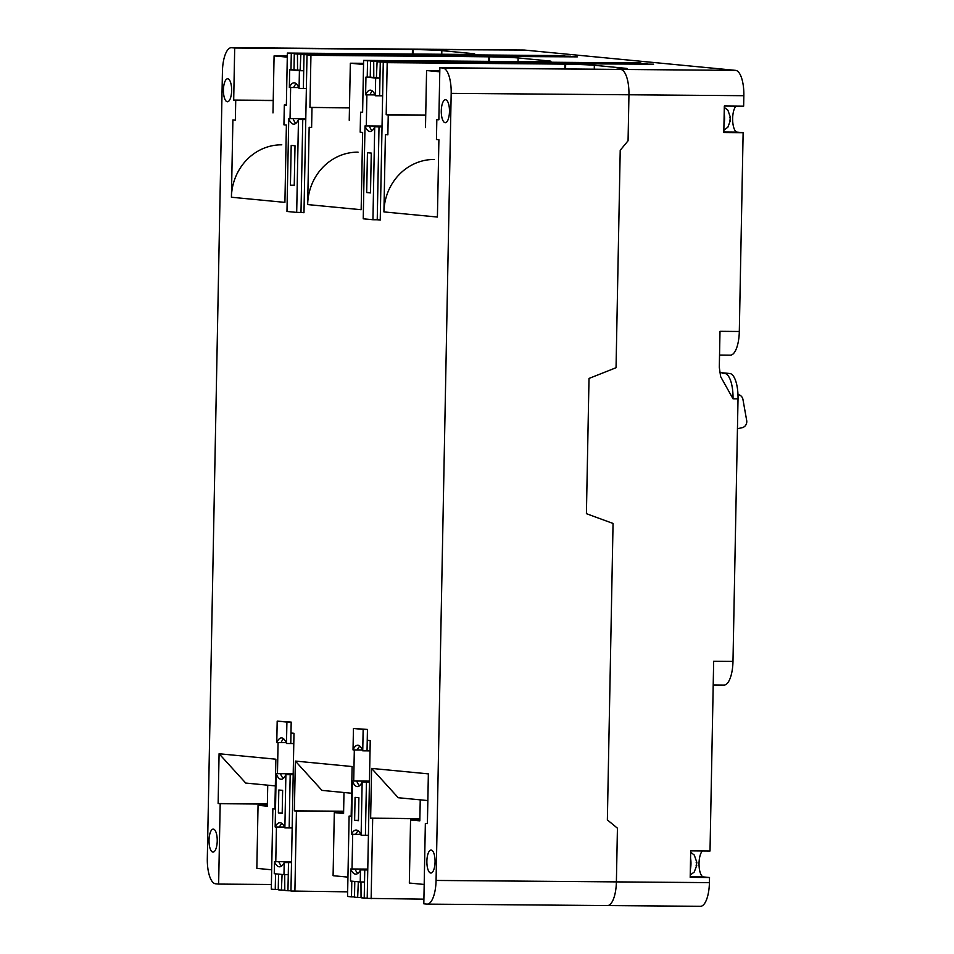<?xml version="1.0" encoding="UTF-8"?>
<svg xmlns="http://www.w3.org/2000/svg" width="954" height="954" viewBox="0 0 954 954"><rect width="100%" height="100%" fill="white"/><g stroke="black" fill="none" stroke-linecap="round" stroke-linejoin="round"><path stroke-width="1.43" d="M289.348 87.494L289.694 69.785L299.413 70.715L299.067 88.424A20.678 7.382 -89.5 0 0 294.082 82.819A20.678 7.382 -89.5 0 0 289.348 87.494L293.653 87.529A20.678 7.382 -89.5 0 1 296.217 83.737A20.678 7.382 -89.5 0 0 293.653 87.529L298.733 87.565M306.365 88.483L303.36 88.46L304.016 54.676L577.349 56.858L484.775 56.381L488.71 56.763L488.615 61.402M365.609 94.828L365.942 77.107L375.661 78.049L375.327 95.758A20.678 7.382 -89.5 0 0 370.331 90.153A20.678 7.382 -89.5 0 0 365.609 94.828L369.902 94.863A20.678 7.382 -89.5 0 1 372.465 91.059A20.678 7.382 -89.5 0 0 369.902 94.863L374.982 94.899M382.626 95.817L379.62 95.794L380.264 62.01L653.597 64.192L561.024 63.715L564.959 64.097L564.863 68.736M275.157 826.975L276.183 773.658A20.678 7.382 -89.5 0 0 281.168 779.263A20.678 7.382 -89.5 0 0 285.89 774.588L284.876 827.905A22.061 7.87 -89.5 0 0 279.856 822.718A22.061 7.87 -89.5 0 0 275.157 826.975L279.45 827.011A22.061 7.87 -89.5 0 1 281.99 823.564A22.061 7.87 -89.5 0 0 279.45 827.011L284.495 827.046M292.174 827.965L289.169 827.941L290.183 774.624L293.2 774.648M276.779 742.57L277.185 721.141L286.904 722.071L286.486 743.5A20.678 7.382 -89.5 0 0 281.502 737.895A20.678 7.382 -89.5 0 0 276.779 742.57L281.072 742.606A20.678 7.382 -89.5 0 1 283.636 738.813A20.678 7.382 -89.5 0 0 281.072 742.606L286.152 742.641M293.796 743.56L290.779 743.536L290.982 732.982L293.987 733.268L290.958 891.036L347.65 891.835M353.028 749.904L353.445 728.474L363.152 729.405L362.747 750.834A20.678 7.382 -89.5 0 0 357.75 745.229A20.678 7.382 -89.5 0 0 353.028 749.904L357.321 749.939A20.678 7.382 -89.5 0 1 359.897 746.147A20.678 7.382 -89.5 0 0 357.321 749.939L362.401 749.975M370.045 750.893L367.04 750.87L367.242 740.316L370.235 740.602L367.207 898.37L423.898 899.169M351.406 834.309L352.431 780.98A20.678 7.382 -89.5 0 0 357.416 786.597A20.678 7.382 -89.5 0 0 362.15 781.922L361.125 835.239A22.061 7.87 -89.5 0 0 356.104 830.052A22.061 7.87 -89.5 0 0 351.406 834.309L355.699 834.345A22.061 7.87 -89.5 0 1 358.251 830.898A22.061 7.87 -89.5 0 0 355.699 834.345L360.743 834.38M368.423 835.299L365.418 835.275L366.443 781.958L369.448 781.982M231.631 90.666A11.484 4.102 -89.5 0 0 227.624 78.777A11.484 4.102 -89.5 0 0 223.439 89.879A11.484 4.102 -89.5 0 0 227.446 101.756A11.484 4.102 -89.5 0 0 231.631 90.666M449.465 111.606A11.484 4.102 -89.5 0 0 445.47 99.729A11.484 4.102 -89.5 0 0 441.285 110.819A11.484 4.102 -89.5 0 0 445.279 122.696A11.484 4.102 -89.5 0 0 449.465 111.606M435.06 861.939A11.484 4.102 -89.5 0 0 431.065 850.062A11.484 4.102 -89.5 0 0 426.879 861.152A11.484 4.102 -89.5 0 0 430.874 873.041A11.484 4.102 -89.5 0 0 435.06 861.939M217.226 840.999A11.484 4.102 -89.5 0 0 213.219 829.109A11.484 4.102 -89.5 0 0 209.033 840.212A11.484 4.102 -89.5 0 0 213.04 852.089A11.484 4.102 -89.5 0 0 217.226 840.999M288.752 118.57A20.678 7.382 -89.5 0 0 293.749 124.175A20.678 7.382 -89.5 0 0 298.471 119.512L296.694 212.396L286.975 211.466L288.752 118.57L293.045 118.606A20.678 7.382 -89.5 0 0 295.907 123.304A20.678 7.382 -89.5 0 1 293.045 118.606L305.793 118.713M275.348 785.905L245.727 783.055L219.086 753.755L218.132 803.506L220.183 803.709L218.633 884.084L215.58 883.786A24.506 8.741 90.5 0 1 207.316 858.457L222.437 71.371A24.506 8.741 90.5 0 1 231.357 47.7A24.506 8.741 90.5 0 1 231.631 47.712L234.696 48.01L233.694 100.063L235.733 100.253L235.352 120.156L232.895 119.93L231.417 197.239L284.912 202.379L286.391 125.069L283.934 124.831L284.316 104.928L286.367 105.131L287.369 53.078L291.292 53.448L290.982 69.785M290.636 87.506L290.04 118.582M219.086 753.755L275.861 759.205L274.895 808.968L272.856 808.765L274.907 808.789M275.539 873.828L275.241 889.522L271.306 889.14L272.856 808.765M278.067 742.582L277.471 773.658M276.445 826.987L275.778 861.653M351.597 793.239L321.975 790.389L295.346 761.077L294.392 810.84L296.432 811.031L294.893 891.418M295.346 761.077L352.109 766.539L351.155 816.302L349.104 816.099L351.155 816.111M351.799 881.162L351.489 896.855L347.566 896.474L349.104 816.099M354.316 749.916L353.719 780.992M352.694 834.321L352.026 868.975M427.845 800.573L398.223 797.723L371.595 768.411L370.641 818.174L372.68 818.365L371.142 898.74M371.595 768.411L428.358 773.873L427.404 823.624L425.353 823.433L427.404 823.445M374.719 126.834L372.942 219.73L363.224 218.8L365.012 125.904A20.678 7.382 -89.5 0 0 369.997 131.509A20.678 7.382 -89.5 0 0 374.719 126.834L379.012 126.87L377.235 219.766L380.241 220.052L383.269 62.296L387.193 62.666L386.191 114.73L388.242 114.921L387.861 134.824L385.404 134.586L383.925 211.907L437.409 217.047L438.9 139.737L436.443 139.499L436.825 119.596L438.864 119.787L439.866 67.734L442.93 68.032A24.506 8.741 90.5 0 1 451.182 93.361L436.073 880.447A24.506 8.741 90.5 0 1 427.142 904.118A24.506 8.741 90.5 0 1 426.867 904.106L423.814 903.808L425.353 823.433M365.012 125.904L369.305 125.94A20.678 7.382 -89.5 0 0 372.155 130.638A20.678 7.382 -89.5 0 1 369.305 125.94L382.041 126.047M298.471 119.512L302.764 119.548L300.987 212.432L303.98 212.718L307.009 54.962L310.944 55.344L309.943 107.397L311.994 107.587L311.612 127.49L309.156 127.252L307.665 204.573L361.161 209.713L362.639 132.403L360.183 132.165L360.564 112.262L362.615 112.453L363.617 60.4L367.54 60.782L367.23 77.119M366.896 94.84L366.3 125.916M289.694 69.785L293.987 69.809L294.297 53.734L297.457 54.044L297.541 70.155L300.152 70.405L300.844 54.366L304.016 54.676M291.519 861.772L278.783 861.677A22.061 7.87 -89.5 0 0 281.657 866.017A22.061 7.87 -89.5 0 1 278.783 861.677L274.49 861.641A22.061 7.87 -89.5 0 0 279.498 866.828A22.061 7.87 -89.5 0 0 284.209 862.571L288.502 862.607L287.953 890.75L284.793 890.44L284.721 874.639M282.086 874.46L281.406 890.118L278.246 889.808L278.544 874.114M293.212 773.789L280.476 773.682A20.678 7.382 -89.5 0 0 283.326 778.381A20.678 7.382 -89.5 0 1 280.476 773.682L276.183 773.658M369.46 781.123L356.724 781.016A20.678 7.382 -89.5 0 0 359.575 785.714A20.678 7.382 -89.5 0 1 356.724 781.016L352.431 780.98M367.779 869.106L355.031 868.999A22.061 7.87 -89.5 0 0 357.905 873.351A22.061 7.87 -89.5 0 1 355.031 868.999L350.738 868.975A22.061 7.87 -89.5 0 0 355.759 874.162A22.061 7.87 -89.5 0 0 360.457 869.905L364.75 869.941L364.213 898.072L361.041 897.774L360.97 881.973M358.334 881.782L357.655 897.452L354.494 897.142L354.793 881.448M408.849 49.131A24.506 8.741 90.5 0 1 409.123 49.119A24.506 8.741 90.5 0 1 409.397 49.131L412.45 49.429L412.366 54.068M218.633 884.084L271.401 884.501M220.183 803.709L267.37 804.079M218.132 803.506L267.37 803.9M275.241 889.522L278.246 889.545M281.406 890.118L284.793 890.142M287.953 890.75L290.97 890.774M284.209 862.571L283.97 874.639L288.263 874.675L288.502 862.607L291.507 862.631M296.432 811.031L343.619 811.413M294.392 810.84L343.619 811.234M351.489 896.855L354.494 896.879M357.655 897.452L361.041 897.475M364.213 898.072L367.218 898.096M360.457 869.905L360.23 881.973L364.523 881.997L364.75 869.941L367.755 869.965M372.68 818.365L419.867 818.747M370.641 818.174L419.879 818.568M439.866 67.734L620.684 69.451A24.506 8.741 90.5 0 1 628.948 94.78L628.066 140.775L620.219 150.279L616.045 367.719L589.012 378.44L586.412 513.681L613.052 523.46L607.364 819.915L617.429 828.191L616.391 881.89A24.506 8.741 90.5 0 1 607.459 905.561A24.506 8.741 90.5 0 1 607.185 905.537M436.825 119.596L438.876 119.608M383.925 211.907A52.852 49.346 -84.5 0 1 434.308 159.473M388.242 114.921L425.722 115.219M386.191 114.73L425.722 115.04M387.193 62.666L564.959 64.097M383.269 62.296L565.662 64.156A30.635 0.894 1.1 0 1 594.342 65.289L625.18 68.259A30.635 0.894 1.1 0 1 627.195 68.616A30.635 0.894 1.1 0 1 616.916 69.082L620.684 69.451A24.506 8.741 90.5 0 1 628.948 94.78L743.846 95.698L743.643 106.18L724.324 106.025L723.812 132.534L743.13 132.689L739.314 331.479A24.506 8.741 90.5 0 1 730.394 355.15L719.543 355.055M380.241 219.79L377.235 219.766L379.012 126.87L382.029 126.894M365.942 77.107L370.235 77.143L370.546 61.068L373.718 61.378L373.789 77.489L376.413 77.739L377.092 61.7L647.05 63.858M377.092 61.7L380.264 62.01M373.789 77.489L376.413 77.512M373.718 61.378L647.05 63.56M370.546 61.068L640.873 63.226M367.54 60.782L640.885 62.964M363.617 60.4L540.668 61.76A30.635 0.894 1.1 0 0 550.935 61.283A30.635 0.894 1.1 0 0 548.932 60.925L518.094 57.955A30.635 0.894 1.1 0 0 489.414 56.823L307.009 54.962M360.564 112.262L362.615 112.274M307.665 204.573A52.852 49.346 -84.5 0 1 358.06 152.151M311.994 107.587L349.474 107.885M309.943 107.397L349.474 107.707M310.944 55.344L488.71 56.763M303.992 212.456L300.987 212.432L302.764 119.548L305.769 119.572M300.844 54.366L570.802 56.524M297.541 70.155L300.164 70.179M297.457 54.044L570.802 56.226M294.297 53.734L564.625 55.904M291.292 53.448L564.637 55.63M287.369 53.078L464.419 54.426A30.635 0.894 1.1 0 0 474.687 53.949A30.635 0.894 1.1 0 0 472.671 53.591L441.833 50.622A30.635 0.894 1.1 0 0 413.165 49.501L524.295 50.049L735.582 70.369A24.506 8.741 90.5 0 1 743.846 95.698M284.316 104.928L286.367 104.94M231.417 197.239A52.852 49.346 -84.5 0 1 281.8 144.817M235.733 100.253L273.226 100.564M233.694 100.063L273.226 100.373M234.696 48.01L412.45 49.429M284.876 827.905L289.169 827.941L290.183 774.624L285.89 774.588M282.634 790.377L282.193 813.345L278.377 812.975L278.818 790.007L282.634 790.377M278.377 812.975L282.205 813.011M286.486 743.5L290.779 743.536L291.197 722.106L286.904 722.071M277.185 721.141L291.197 722.106M283.97 874.639L274.263 873.697L274.49 861.641M299.067 88.424L303.36 88.46L303.706 70.751L299.413 70.715M293.987 69.809L303.706 70.751M296.694 212.396L300.987 212.432M291.197 145.402L295.013 145.771L294.249 185.577L290.433 185.207L291.197 145.402M290.433 185.207L294.261 185.231M372.942 219.73L377.235 219.766M371.273 153.093L370.498 192.911L366.682 192.541L367.445 152.735L371.273 153.093M366.682 192.541L370.51 192.565M375.327 95.758L379.62 95.794L379.954 78.085L375.661 78.049M370.235 77.143L379.954 78.085M360.23 881.973L350.512 881.031L350.738 868.975M362.747 750.834L367.04 750.87L367.445 729.44L363.152 729.405M353.445 728.474L367.445 729.44M362.15 781.922L366.443 781.958L365.418 835.275L361.125 835.239M358.895 797.711L358.454 820.678L354.626 820.309L355.067 797.341L358.895 797.711M354.626 820.309L358.454 820.333M231.357 47.7L409.123 49.119A24.506 8.741 90.5 0 1 409.397 49.131L231.631 47.712M436.073 880.447L616.391 881.89A24.506 8.741 90.5 0 1 607.459 905.561L700.486 906.3A24.506 8.741 90.5 0 0 709.418 882.629L709.514 877.513L703.503 876.941A13.261 4.734 90.5 0 1 699.055 865.326A13.261 4.734 90.5 0 1 702.538 850.944M709.418 882.629L616.391 881.89L617.429 828.191L607.364 819.915L613.052 523.46L586.412 513.681L589.012 378.44L616.045 367.719L620.219 150.279L628.066 140.775L628.948 94.78L451.182 93.361M720.556 372.62L729.762 373.503A24.506 8.741 90.5 0 1 738.026 398.844L732.982 661.408L713.664 661.253L710.014 851.004L690.696 850.849L690.195 877.358L709.514 877.513M738.026 398.844L733.018 398.796L720.64 376.639L719.304 367.314L719.996 331.324L739.314 331.479M413.082 54.08L413.165 49.501M565.579 68.736L565.662 64.156M489.33 61.414L489.414 56.823M732.982 661.408A24.506 8.741 90.5 0 1 724.05 685.079L713.21 684.984M743.13 132.689L737.132 132.117A13.261 4.734 90.5 0 1 732.672 120.502A13.261 4.734 90.5 0 1 736.154 106.121M729.774 117.342L730.406 119.035L729.715 120.407M696.146 862.177L696.778 863.859L696.086 865.23M737.979 394.598A6.129 5.724 -84.5 0 1 742.951 399.476L746.684 420.476A6.129 5.724 -84.5 0 1 742.117 427.702L737.454 428.716M267.347 805.367L258.045 805.295L256.841 868.367L271.687 869.798M267.728 785.178L267.323 806.19L258.045 805.295M287.309 55.988L274.084 55.881L272.987 112.93M287.285 57.145L274.084 55.881M419.843 820.035L410.554 819.951L409.338 883.034L424.184 884.453M420.237 799.834L419.832 820.845L410.554 819.951M439.818 70.644L426.581 70.536L425.484 127.597M439.794 71.812L426.581 70.536M343.595 812.701L334.305 812.617L333.089 875.7L347.936 877.131M343.989 792.5L343.583 813.512L334.305 812.617M363.557 63.31L350.333 63.214L349.236 120.264M363.534 64.478L350.333 63.214M442.93 68.032L735.582 70.369M441.762 54.306L441.833 50.622M472.659 54.235L472.671 53.591M594.27 68.974L594.342 65.289M625.168 68.891L625.18 68.259M518.022 61.64L518.094 57.955M548.92 61.569L548.932 60.925M690.207 876.833L703.503 876.941M722.572 373.252L724.754 373.467A24.506 8.741 90.5 0 1 733.018 398.796M729.762 373.503L724.754 373.467A15.324 14.31 95.5 0 1 723.585 373.408L719.638 372.143M723.824 132.01L737.132 132.117M723.967 124.807A12.259 4.376 -89.5 0 0 724.575 119.143A12.259 4.376 -89.5 0 0 724.181 113.371M690.338 869.631A12.259 4.376 -89.5 0 0 690.958 863.966A12.259 4.376 -89.5 0 0 690.565 858.195M427.142 904.118L607.459 905.561M409.123 49.119L524.02 50.037M723.859 130.245L727.878 127.18L730.406 120.442M730.466 117.557L727.938 110.282L724.301 107.361M690.231 875.068L694.25 872.016L696.778 865.266M696.837 862.38L694.309 855.106L690.672 852.196"/></g></svg>
